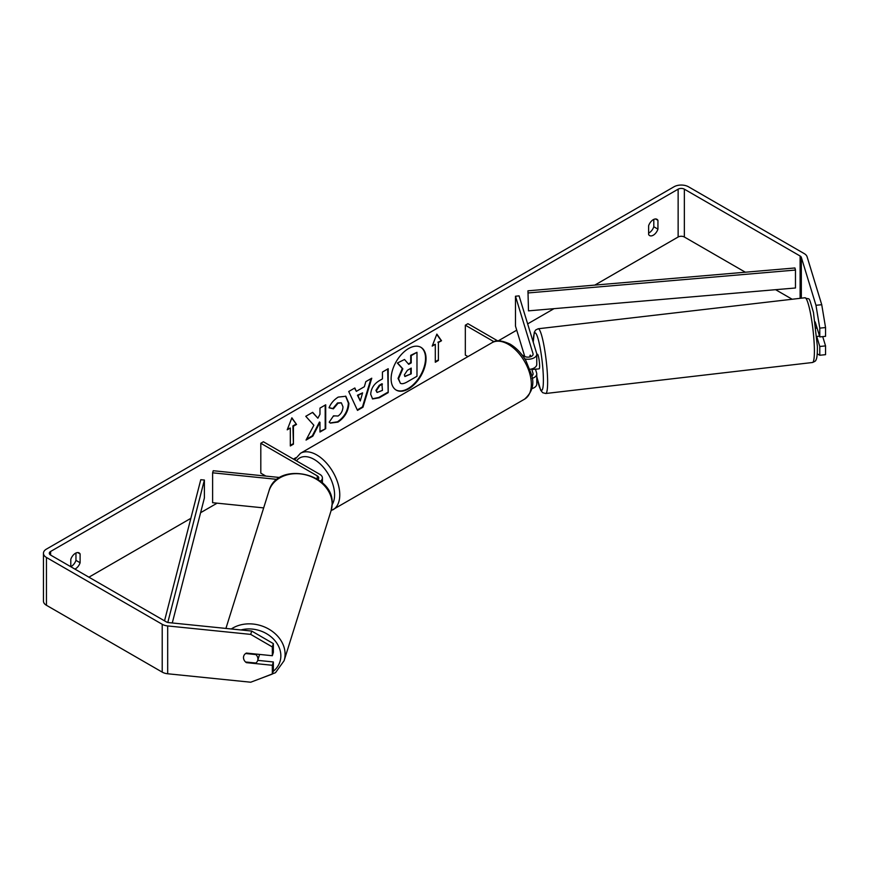 <?xml version="1.0" encoding="UTF-8"?>
<svg xmlns="http://www.w3.org/2000/svg" width="869" height="869" viewBox="0 0 869 869"><rect width="100%" height="100%" fill="white"/><g stroke="black" fill="none" stroke-linecap="round" stroke-linejoin="round"><path stroke-width="1.3" d="M279.872 477.515L213.242 470.726L212.612 472.812L277.146 479.384M212.612 472.812L212.612 502.706L263.665 507.898M320.346 481.209A8.788 5.073 0 0 0 322.41 477.939A8.788 5.073 0 0 0 319.835 474.355L263.394 441.767L260.809 443.266L260.809 473.16L265.881 476.093M317.978 479.503A5.127 2.955 0 0 0 318.749 477.939A5.127 2.955 0 0 0 317.25 475.854L260.809 443.266M259.527 654.422A7.321 5.964 17.4 0 1 259.353 655.193L257.702 660.462A7.321 5.964 17.4 0 1 255.844 663.036L245.547 661.993A7.321 5.964 17.4 0 1 243.505 657.54A7.321 5.964 17.4 0 1 243.711 656.117M245.645 653.521L255.877 654.563A7.321 5.964 17.4 0 1 257.919 659.017A7.321 5.964 17.4 0 1 257.702 660.462M395.982 389.942A24.701 14.262 120 0 0 408.072 388.573A24.701 14.262 120 0 0 424.126 367.055A24.701 14.262 120 0 0 420.672 347.176M408.582 388.877A24.701 14.262 120 0 0 424.724 367.109A24.701 14.262 120 0 0 420.933 347.328A24.701 14.262 120 0 0 408.582 348.545A24.701 14.262 120 0 0 392.451 370.313A24.701 14.262 120 0 0 396.231 390.105A24.701 14.262 120 0 0 408.582 388.877M745.33 272.214L684.348 237.009A4.388 2.542 0 0 0 678.135 237.009L594.831 285.097M554.009 308.669L527.646 323.887M516.729 330.187L498.198 340.887M295.775 457.757L293.429 459.114M264.947 475.549L264.306 475.93M217.131 503.162L200.609 512.699M190.854 518.337L88.91 577.19M815.969 305.291L821.737 304.704L825.55 327.548L819.782 328.134L815.969 305.291L801.327 257.365A4.388 2.542 0 0 0 800.11 256.007L684.348 189.17A4.388 2.542 0 0 0 678.135 189.17L50.598 551.478A4.388 2.542 0 0 0 49.305 553.271A4.388 2.542 0 0 0 50.598 555.063L166.359 621.9A4.388 2.542 0 0 0 168.695 622.606L251.717 631.057L273.355 643.614L273.355 652.391L272.334 655.726L272.334 646.949L250.707 634.392L251.717 631.057M313.872 425.256L306.04 440.072L312.84 436.14L319.977 422.323L319.977 432.023L325.712 428.71L325.712 404.791L319.977 408.104L319.977 414.285L317.869 418.206L312.666 412.33L305.769 416.305L313.872 425.256M356.344 391.354L364.361 386.716L365.827 381.632L371.747 378.211L362.981 407.213L357.485 410.385L348.719 391.506L354.845 387.976L356.344 391.354L354.53 388.15M648.622 225.734A7.321 4.226 -60 0 1 656.942 219.303A7.321 4.226 -60 0 1 657.942 220.346L657.942 229.144A7.321 4.226 -60 0 1 653.282 235.206A7.321 4.226 -60 0 1 649.621 235.575A7.321 4.226 -60 0 1 648.622 234.532L648.622 225.734M74.897 569.097A7.321 4.226 120 0 0 75.451 568.815A7.321 4.226 120 0 0 80.111 562.754L80.111 553.955A7.321 4.226 120 0 0 79.112 552.912A7.321 4.226 120 0 0 70.791 559.332L70.791 566.729M287.215 429.818L291.875 417.804L296.535 424.43L293.429 426.223L293.429 444.168L290.322 445.96L290.322 428.026L287.215 429.818M438.411 342.527L441.517 340.735L436.857 334.098L432.197 346.112L435.304 344.32L435.304 362.254L438.411 360.461L438.411 342.527L438.411 360.461M370.705 394.33L370.705 394.265C371.096 388.345 374.061 383.761 379.612 380.513L382.447 378.873L382.447 372.041L388.193 368.717L388.193 392.636L379.308 397.763L372.605 398.958L370.705 394.33M333.511 415.827L338.041 416.023C341.137 413.872 342.788 410.809 342.983 406.844L341.387 402.89L338.041 403.238L333.37 408.843L329.047 407.789C330.785 403.422 333.848 399.859 338.226 397.09L345.829 396.264L348.903 403.357C348.404 411.287 344.765 417.533 337.987 422.106L330.383 423.116L329.199 422.182L333.511 415.827L333.946 416.164M70.791 566.697A7.321 4.226 120 0 0 71.301 566.425A7.321 4.226 120 0 0 75.961 560.364L75.961 553.01M653.803 219.401L653.803 226.755A7.321 4.226 -60 0 1 649.143 232.816A7.321 4.226 -60 0 1 648.622 233.088M821.737 304.704L807.095 256.768A10.254 5.92 0 0 0 804.249 253.618L688.487 186.781A10.254 5.92 0 0 0 673.996 186.781L46.448 549.089A10.254 5.92 0 0 0 43.45 553.271A10.254 5.92 0 0 0 46.448 557.464L162.21 624.29A10.254 5.92 0 0 0 167.684 625.941L250.707 634.392M792.17 299.251L775.604 289.692M43.45 553.271L43.45 601.109A10.254 5.92 0 0 0 46.448 605.291L162.21 672.117A10.254 5.92 0 0 0 167.684 673.768L250.707 682.219L272.334 674.062L273.355 670.738L273.355 661.961L272.334 665.285L272.334 674.062M243.939 659.69A7.321 5.887 17 0 1 243.7 656.16A7.321 5.887 17 0 1 246.372 653.075L272.334 655.726M272.334 665.285L246.372 662.645A7.321 5.887 17 0 1 245.59 661.993M273.355 643.614L272.334 646.949M257.735 660.364L273.355 661.961M816.893 337.042L819.782 346.481L819.782 355.258L825.55 354.671L825.55 345.895L822.715 336.618M819.782 328.134L819.782 336.911L815.209 321.932A7.321 1.043 -95.8 0 0 815.155 321.943M817.262 353.846L819.782 355.258M819.782 346.481L825.55 345.895M819.782 336.911L825.55 336.325L825.55 327.548M657.942 220.346L655.541 218.955M657.942 229.144L653.803 226.755M246.546 662.091L246.372 662.645M80.111 553.955L77.699 552.565M80.111 562.754L75.961 560.364M398.045 378.417L402.314 368.521L397.361 363.025L404.519 359.494L408.702 364.339L411.222 362.884L411.222 355.627L416.979 352.303L416.979 376.266L407.159 381.936C404.02 383.707 401.771 384.141 400.403 383.24L398.045 378.417L398.567 378.71L402.836 368.825L397.883 363.329M404.519 359.494L397.361 363.025M408.365 363.937L410.711 362.579L410.711 355.323L416.979 352.303M398.567 378.71L400.294 383.175M291.767 418.087L296.535 424.43M296.014 424.137L292.907 425.929L293.429 426.223M292.907 425.929L293.429 444.168M290.322 445.362L292.907 443.863M287.52 429.047L290.322 428.026M437.889 360.168L435.304 361.656M432.49 345.341L435.304 344.32M437.889 342.223L441.517 340.735M440.996 340.431L436.738 334.38M371.009 378.634L362.471 406.909L362.981 407.213M362.471 406.909L357.268 409.918M362.601 392.864L357.463 395.232L360.277 400.957L362.601 392.864L357.985 395.525L360.277 400.957M387.672 369.021L388.193 392.636M387.672 392.343L378.797 397.459L372.356 398.795M382.447 384.065L379.731 385.63L376.44 390.637L377.135 392.451L382.447 390.387L381.925 383.761L379.21 385.336L375.929 390.344L376.896 392.267M312.492 412.427L317.869 418.206M319.977 431.426L325.712 428.71M325.191 428.406L325.191 405.095M306.496 439.203L312.319 435.836L319.455 422.019L319.977 422.323M345.569 396.123L348.382 403.064C347.882 410.983 344.243 417.229 337.465 421.802L330.122 422.953M341.115 402.76L337.53 402.944L332.849 408.549L333.37 408.843M332.849 408.549L329.123 407.626M404.346 374.897L404.965 376.516L411.222 373.833L411.222 368.087L407.431 370.281L404.346 374.897M404.737 376.331L411.222 373.833M410.711 373.54L410.711 368.38M529.862 356.942A7.321 0.967 83.4 0 1 530.133 355.236L530.22 355.236A7.321 1.043 84.2 0 1 530.362 355.106L530.829 356.648M532.132 378.384A8.788 5.073 0 0 0 536.77 373.92A8.788 5.073 0 0 0 536.629 373.029L535.489 369.292M522.073 354.954L524.355 356.279A5.127 2.955 180 0 0 529.938 356.92A5.127 2.955 180 0 0 533.11 354.183A5.127 2.955 180 0 0 533.023 353.672L515.48 296.231L519.086 295.862L536.629 353.303A8.788 5.073 180 0 1 536.77 354.183A8.788 5.073 180 0 1 524.833 358.919M536.77 373.92L536.77 384.076A8.788 5.073 180 0 1 531.785 388.649M531.73 375.929A5.127 2.955 0 0 0 533.11 373.92A5.127 2.955 0 0 0 533.023 373.398L531.665 368.956M467.957 356.594L465.328 355.084L465.328 325.191L467.924 323.692L497.763 340.92M494.026 341.756L465.328 325.191M536.77 354.183L536.77 364.35A8.788 5.073 180 0 1 529.905 369.303M515.48 296.231L515.48 326.125L524.757 356.486M817.077 328.058L816.024 328.178A7.321 0.967 83.4 0 0 815.904 327.352M816.849 336.455L819.543 336.14M536.77 354.367L537.487 354.28A7.321 0.967 83.4 0 1 538.802 358.137A7.321 0.967 83.4 0 1 539.606 365.719A7.321 0.967 83.4 0 1 539.182 368.825L536.292 369.162A7.321 0.967 83.4 0 1 536.119 369.075M532.317 368.76A7.321 0.967 83.4 0 1 532.121 369.542L536.445 369.032A7.321 0.967 83.4 0 1 536.292 369.162M530.59 356.735L530.133 355.236M531.926 368.88L532.121 369.542M528.493 310.852L795.472 287.987L795.472 270.053L794.929 267.967L527.961 290.822L528.493 310.852L527.961 290.822M795.472 270.053L528.493 292.918M164.523 620.846L200.772 479.721L204.389 480.036L204.389 497.97L172.279 622.975M167.804 622.454L204.389 480.036M317.25 475.854L317.25 479.025M225.918 628.428L268.945 491.05A32.587 26.526 17.4 0 1 304.085 474.474A32.587 26.526 17.4 0 1 332.132 504.063A32.587 26.526 17.4 0 1 331.132 510.537L284.098 660.712A32.587 26.526 -162.6 0 0 285.086 654.238A32.587 26.526 -162.6 0 0 265.957 627.614A32.587 26.526 -162.6 0 0 231.295 628.982M240.963 629.96A28.927 23.539 17.4 0 1 280.85 655.899A28.927 23.539 17.4 0 1 273.148 671.411M678.135 189.17L678.135 237.009M50.598 551.478L50.598 555.063M167.684 625.941L167.684 673.768M684.348 189.17L684.348 237.009M800.11 256.007L800.11 298.328M801.327 257.365L801.327 298.186M46.448 557.464L46.448 605.291M162.21 624.29L162.21 672.117M533.023 373.398L533.023 374.43M533.023 353.672L533.023 354.704M524.594 399.143A32.587 18.814 -120 0 0 529.59 373.029A32.587 18.814 -120 0 0 508.3 344.32A32.587 18.814 -120 0 0 492.017 342.701C495.688 339.779 501.728 340.257 510.136 344.135C516.392 347.872 521.682 353.444 525.995 360.852L531.339 374.115C534.652 383.783 532.404 392.125 524.594 399.143L331.089 510.668M492.017 342.701L300.435 453.314A32.587 18.814 60 0 1 316.729 454.921A32.587 18.814 60 0 1 338.019 483.642A32.587 18.814 60 0 1 333.023 509.745M332.164 504.596A28.927 16.696 -120 0 0 314.143 459.408A28.927 16.696 -120 0 0 296.503 460.885M814.372 348.665A32.587 4.291 -96.6 0 0 810.799 314.947A32.587 4.291 -96.6 0 0 804.955 297.763C810.277 300.533 808.083 294.07 813.46 312.46L817.392 346.503C817.468 358.213 816.219 359.549 815.817 360.19C815.98 360.744 814.861 361.515 812.472 362.503A32.587 4.291 -96.6 0 0 814.372 348.665M804.955 297.763L538.183 328.764A32.587 4.291 83.4 0 1 544.027 345.949A32.587 4.291 83.4 0 1 547.6 379.655A32.587 4.291 83.4 0 1 545.699 393.505L812.472 362.503M536.77 376.505A28.927 3.813 -96.6 0 0 543.364 377.993A28.927 3.813 -96.6 0 0 538.15 339.04A28.927 3.813 -96.6 0 0 533.294 342.353M322.41 482.958L322.41 477.939M284.098 660.712L275.495 672.693L260.722 678.439M331.132 510.537L332.186 503.705C334.054 472.617 276.7 460.831 268.945 491.05M300.435 453.314L294.624 459.799M538.183 328.764L535.619 330.035L534.283 332.295L533.229 342.169M536.77 376.722L540.681 390.246L542.691 392.701L545.699 393.505"/></g></svg>
